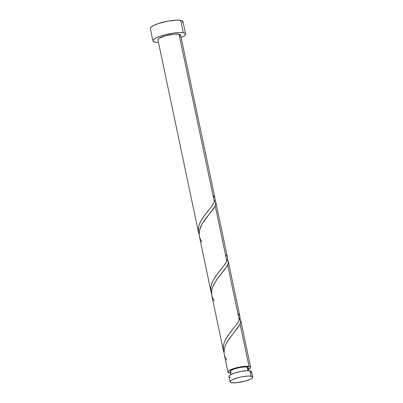 <?xml version="1.0" encoding="UTF-8"?>
<svg xmlns="http://www.w3.org/2000/svg" width="403" height="403" viewBox="0 0 403 403"><rect width="100%" height="100%" fill="white"/><g stroke="black" fill="none" stroke-linecap="round" stroke-linejoin="round"><path stroke-width="0.6" d="M252.676 377.062L251.548 371.707A11.591 2.489 168.1 0 0 249.961 370.841L251.089 376.195A11.591 2.489 -11.9 0 1 252.676 377.062A11.591 2.489 -11.9 0 1 244.596 381.233A11.591 2.489 -11.9 0 1 231.584 382.709L236.46 382.724L245.135 381.087L250.439 379.147L252.343 377.868L252.57 376.83L251.089 376.195L248.122 376.054L241.926 376.795L237.538 377.818L232.239 379.757L230.335 381.036L230.103 382.074L231.584 382.709A11.591 2.489 -11.9 0 1 229.997 381.843A11.591 2.489 -11.9 0 1 238.077 377.671A11.591 2.489 -11.9 0 1 251.089 376.195L249.961 370.841L246.994 370.7L240.798 371.445L234.4 373.082L229.962 375.062L229.206 375.682L228.975 376.719M248.973 370.725L248.349 367.758A9.269 1.99 168.1 0 0 247.074 367.062L247.84 370.684L247.074 367.062L244.702 366.952L239.745 367.546L234.627 368.856L231.075 370.438L230.471 370.936L230.289 371.762M185.597 34.008L182.982 21.601A16.689 3.582 168.1 0 0 180.695 20.352L183.31 32.759A16.689 3.582 -11.9 0 1 185.597 34.008A16.689 3.582 -11.9 0 1 181.138 37.58L184.025 36.058L185.592 34.361L185.44 33.676L184.67 33.132L183.31 32.759L180.695 20.352A16.689 3.582 168.1 0 0 161.956 22.482A16.689 3.582 168.1 0 0 150.324 28.482L152.939 40.889A16.689 3.582 -11.9 0 1 164.57 34.885A16.689 3.582 -11.9 0 1 183.31 32.759L179.038 32.552L173.28 33.096L166.907 34.3L160.898 35.983L156.163 37.887L153.422 39.726L152.944 40.532L153.09 41.222L155.226 42.139A16.689 3.582 -11.9 0 1 152.939 40.889M158.46 42.36A16.689 3.582 -11.9 0 1 155.226 42.139L158.46 42.36M214.94 200.215L215.867 202.442L215.192 205.857L226.849 261.159L227.529 258.822L227.463 257.406L215.806 202.099M215.796 202.059L215.867 202.442M215.011 198.331L180.604 35.056A11.591 2.489 168.1 0 0 179.018 34.19L214.401 202.089L215.046 200.039L214.975 198.175M230.511 373.042A11.591 2.489 -11.9 0 1 229.524 372.926A11.591 2.489 -11.9 0 1 227.937 372.06A11.591 2.489 -11.9 0 1 236.017 367.889A11.591 2.489 -11.9 0 1 249.029 366.413A11.591 2.489 -11.9 0 1 250.616 367.279A11.591 2.489 -11.9 0 1 248.656 369.219M239.785 318.284L240.793 320.934L240.087 323.997L249.029 366.413L240.087 323.997L237.901 327.543L228.425 339.759L225.64 344.756L224.365 348.519L224.058 353.391L227.937 372.06M240.702 320.234L250.616 367.279M214.361 300.976L213.006 298.819L211.877 295.832L211.525 292.679L211.933 289.399L213.036 286.059L216.849 279.42L225.932 267.809L227.64 264.927L239.296 320.224L239.624 319.423L239.911 316.476L228.254 261.164L228.199 263.34L226.708 266.635L217.691 278.261L213.786 284.432L212.25 288.2L211.686 290.689L211.797 295.48L223.453 350.781L223.338 345.996L224.108 342.877L225.443 339.734L228.471 334.772L237.105 323.78L239.296 320.224L227.64 264.927L228.204 263.31L228.294 261.376L227.448 259.366M227.337 259.215L228.254 261.174M223.947 352.514L223.453 350.796M199.163 235.251L211.006 291.712L210.89 286.926L211.661 283.813L212.996 280.669L216.023 275.702L224.657 264.711L226.849 261.159L215.192 205.857L213.348 208.935L205.243 219.192L202.009 224.108L199.47 230.38L199.163 235.251M211.499 293.444L211.006 291.727M158.031 40.068L158.263 39.031L159.019 38.411L165.467 35.817L174.146 34.174L179.018 34.19A11.591 2.489 168.1 0 0 166.006 35.666A11.591 2.489 168.1 0 0 157.926 39.837L198.558 232.657L198.442 227.856L199.213 224.743L200.548 221.6L203.575 216.638L211.852 206.124L214.401 202.089L179.018 34.19L179.965 34.451L180.604 35.303L179.516 36.482M199.052 234.375L198.558 232.657M247.477 368.896L248.077 368.402M248.344 367.954L247.835 367.269L247.074 367.062A9.269 1.99 168.1 0 0 236.667 368.246A9.269 1.99 168.1 0 0 230.204 371.581L230.828 374.548M230.718 372.065L231.473 372.271M230.657 373.052L228.043 372.286L228.269 371.254L229.025 370.629L233.463 368.649L239.861 367.012L246.062 366.272L249.875 366.634L250.414 366.942L250.505 367.788L248.233 369.43M182.499 22.764L182.977 21.958L182.826 21.268L180.695 20.352L176.423 20.15L167.497 21.218L158.283 23.581L153.548 25.485L150.808 27.323L150.329 28.129L150.475 28.815M229.514 377.092L230.456 377.354M250.459 373.133L251.548 371.954L250.908 371.103L249.961 370.841A11.591 2.489 168.1 0 0 236.949 372.317A11.591 2.489 168.1 0 0 228.869 376.488L229.997 381.843M212.935 195.138L214.829 197.692L215.101 199.54L214.618 201.581L211.701 206.321L204.709 215.076L200.523 221.65L199.127 225L198.382 228.315L198.372 231.534L199.097 234.496M225.383 254.207L227.277 256.761L227.549 258.61L227.065 260.65L224.149 265.391L217.157 274.146L212.97 280.715L211.575 284.07L210.829 287.384L210.819 290.603L211.545 293.565M237.83 313.272L239.725 315.831L239.997 317.68L239.513 319.715L236.596 324.46L229.604 333.21L225.418 339.784L224.023 343.134L223.277 346.449L223.267 349.673L223.992 352.635M226.808 360.04L225.453 357.889L224.325 354.902L223.972 351.743L224.38 348.469L225.484 345.124L227.171 341.779L239.835 324.516L240.651 322.375L240.742 320.445L239.896 318.435M201.913 241.906L200.558 239.755L199.43 236.763L199.077 233.609L199.485 230.33L200.588 226.99L202.276 223.645L214.94 206.376L215.756 204.24L215.847 202.306L215.001 200.301"/></g></svg>
